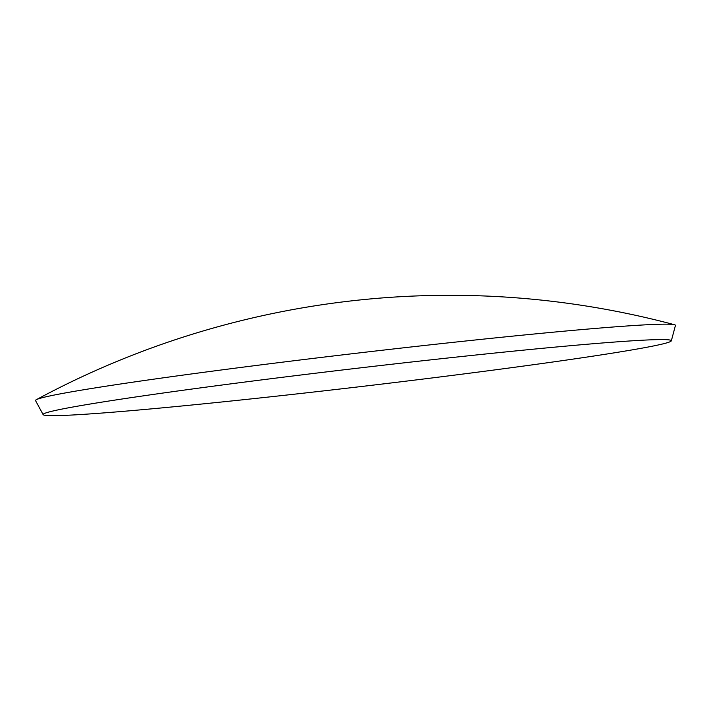 <?xml version="1.0" encoding="UTF-8"?>
<svg xmlns="http://www.w3.org/2000/svg" width="711" height="711" viewBox="0 0 711 711"><rect width="100%" height="100%" fill="white"/><g stroke="black" fill="none" stroke-linecap="round" stroke-linejoin="round"><path stroke-width="1.07" d="M76.219 414.797A316.279 9.323 173.3 0 0 428.075 378.448A316.279 9.323 173.3 0 0 671.326 340.836A316.279 9.323 173.3 0 0 670.384 340.142A316.279 9.323 173.3 0 0 356.122 368.369A316.279 9.323 173.3 0 0 43.878 413.74A316.279 9.323 173.3 0 0 43.131 414.629A316.279 9.323 173.3 0 0 76.219 414.797M671.326 340.836L675.45 325.442A322.172 9.492 173.3 0 0 674.499 324.731A322.172 9.492 173.3 0 0 354.38 353.483A322.172 9.492 173.3 0 0 36.314 399.698A322.172 9.492 173.3 0 0 35.55 400.613L43.131 414.629M674.499 324.731A871.499 871.499 0 0 0 36.314 399.698"/></g></svg>
